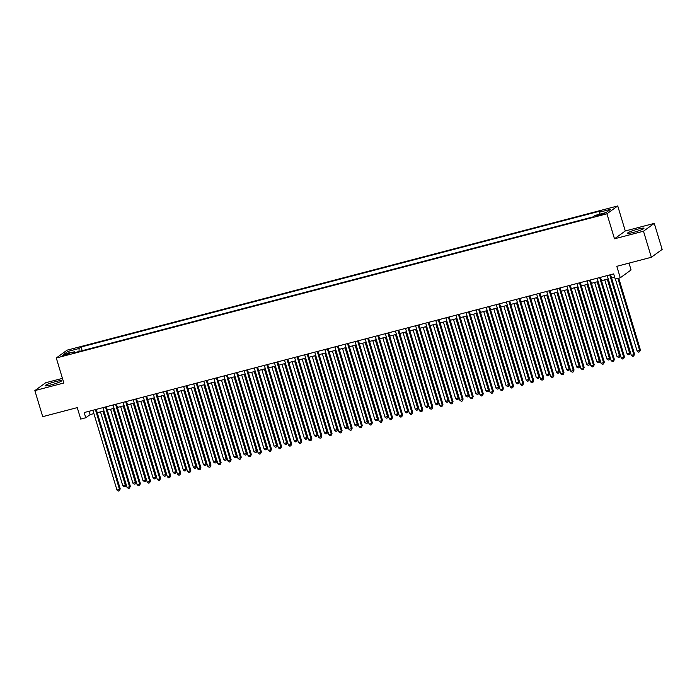 <?xml version="1.0" encoding="UTF-8"?>
<svg xmlns="http://www.w3.org/2000/svg" width="697" height="697" viewBox="0 0 697 697"><rect width="100%" height="100%" fill="white"/><g stroke="black" fill="none" stroke-linecap="round" stroke-linejoin="round"><path stroke-width="1.05" d="M51.081 384.901A8.547 0.967 -16.8 0 0 61.545 380.78A8.547 0.967 -16.8 0 0 55.638 381.599A8.547 0.967 -16.8 0 0 45.174 385.72A8.547 0.967 -16.8 0 0 51.081 384.901M633.495 232.38A8.547 0.967 -16.8 0 0 643.958 228.259A8.547 0.967 -16.8 0 0 638.051 229.078A8.547 0.967 -16.8 0 0 627.588 233.199A8.547 0.967 -16.8 0 0 633.495 232.38M65.091 355.339L69.378 353.649L62.66 355.679L65.091 355.339M62.442 378.366L45.645 382.766L34.85 390.599L42.717 416.658L77.262 407.614L80.721 419.08L85.766 417.756L90.14 414.584L93.886 413.6M617.734 205.955L67.086 350.155L56.291 357.988L606.939 213.787L617.734 205.955L625.287 230.977L614.493 238.801L643.488 231.212L654.283 223.38L625.287 230.977M654.283 223.38L662.15 249.439L651.355 257.271L616.81 266.315L620.278 277.789L631.073 269.957L629.008 263.126M643.488 231.212L651.355 257.271M620.278 277.789L615.233 279.105L613.656 273.895L84.189 412.546L85.766 417.756M602.548 213.744L596.17 215.965L600.736 215.059L604.891 213.421L602.548 213.744L602.757 214.449M75.18 352.508L74.596 351.715L72.558 353.196L592.947 216.924L594.994 215.443L606.085 212.533L610.52 209.318L599.429 212.219L601.467 210.738L81.079 347.019L79.031 348.5L79.092 351.488M74.596 351.715L63.505 354.625L67.94 351.401L79.031 348.5M614.493 238.801L606.939 213.787M34.85 390.599L63.845 383.002L56.291 357.988M97.231 412.729L103.975 410.96M107.321 410.089L114.064 408.32M117.401 407.44L124.144 405.68M127.49 404.8L134.233 403.04M137.579 402.16L144.314 400.4M147.659 399.52L154.403 397.752M157.749 396.881L164.483 395.112M167.829 394.241L174.572 392.472M177.918 391.601L184.653 389.832M187.998 388.961L194.742 387.192M198.087 386.312L204.822 384.552M208.168 383.672L214.911 381.912M218.257 381.032L225 379.273M228.337 378.393L235.081 376.624M238.426 375.753L245.17 373.984M248.515 373.113L255.25 371.344M258.596 370.473L265.339 368.704M268.685 367.833L275.42 366.064M278.765 365.184L285.509 363.425M288.854 362.545L295.589 360.785M298.935 359.905L305.678 358.145M309.024 357.265L315.758 355.496M319.104 354.625L325.847 352.856M329.193 351.985L335.937 350.216M339.273 349.345L346.017 347.576M349.363 346.705L356.106 344.937M359.452 344.057L366.186 342.297M369.532 341.417L376.275 339.657M379.621 338.777L386.356 337.017M389.701 336.137L396.445 334.368M399.79 333.497L406.525 331.728M409.871 330.857L416.614 329.089M419.96 328.217L426.695 326.449M430.04 325.569L436.784 323.809M440.129 322.929L446.873 321.169M450.21 320.289L456.953 318.529M460.299 317.649L467.042 315.889M470.388 315.009L477.123 313.241M480.468 312.369L487.212 310.601M490.557 309.729L497.292 307.961M500.638 307.089L507.381 305.321M510.727 304.441L517.462 302.681M520.807 301.801L527.551 300.041M530.896 299.161L537.631 297.401M540.977 296.521L547.72 294.761M551.066 293.881L557.809 292.113M561.146 291.241L567.889 289.473M571.235 288.602L577.979 286.833M581.324 285.962L588.059 284.193M591.404 283.313L598.148 281.553M601.494 280.673L608.228 278.913M611.574 278.033L614.667 277.223M89.138 411.247L90.14 414.584M599.464 214.267L599.429 212.219M82.185 350.678L81.079 347.019M67.94 351.401L69.622 353.022M609.744 274.923L633.834 354.695L631.308 355.357L607.226 275.576M610.572 274.705L634.558 354.163L633.834 354.695L633.704 356.089L632.693 356.359L631.308 355.357M634.558 354.163L633.704 356.089M615.39 279.061L637.145 351.122L640.395 349.938L618.736 278.19M640.395 349.938L639.541 351.854L639.663 350.46L617.908 278.408M639.541 351.854L638.53 352.124L637.145 351.122M599.664 277.563L623.745 357.334L621.227 357.997L597.137 278.216M600.483 277.345L624.477 356.812L623.745 357.334L623.615 358.728L622.613 358.999L621.227 357.997M624.477 356.812L623.615 358.728M589.575 280.203L613.665 359.974L611.138 360.637L587.057 280.865M590.403 279.985L614.388 359.452L613.665 359.974L613.534 361.377L612.524 361.638L611.138 360.637M614.388 359.452L613.534 361.377M579.495 282.843L603.576 362.623L601.058 363.276L576.968 283.505M580.313 282.625L604.308 362.091L603.576 362.623L603.445 364.017L602.443 364.278L601.058 363.276M604.308 362.091L603.445 364.017M569.405 285.482L593.495 365.263L590.969 365.925L566.888 286.145M570.233 285.265L594.219 364.731L593.495 365.263L593.365 366.657L592.354 366.918L590.969 365.925M594.219 364.731L593.365 366.657M604.735 279.828L627.065 353.762L629.583 353.1L630.315 352.577L608.08 278.948M630.315 352.577L629.452 354.503L629.583 353.1L607.261 279.166M629.452 354.503L628.441 354.764L627.065 353.762M594.654 282.468L616.976 356.402L619.494 355.749L620.225 355.217L598 281.588M620.225 355.217L619.372 357.143L619.494 355.749L597.172 281.806M619.372 357.143L618.361 357.404L616.976 356.402M584.565 285.108L606.887 359.042L609.413 358.389L610.145 357.857L587.911 284.228M610.145 357.857L609.283 359.783L609.413 358.389L587.092 284.446M609.283 359.783L608.272 360.044L606.887 359.042M574.485 287.748L596.806 361.691L600.056 360.497L577.83 286.876M600.056 360.497L599.202 362.423L599.324 361.029L577.003 287.086M599.202 362.423L598.192 362.684L596.806 361.691M559.316 288.122L583.406 367.903L580.889 368.565L556.798 288.785M560.144 287.905L584.138 367.371L583.406 367.903L583.276 369.297L582.274 369.558L580.889 368.565M584.138 367.371L583.276 369.297M564.396 290.388L586.717 364.331L589.967 363.137L567.741 289.516M589.967 363.137L589.113 365.062L589.244 363.668L566.922 289.725M589.113 365.062L588.102 365.324L586.717 364.331M549.236 290.762L573.317 370.543L570.799 371.205L546.718 291.424M550.055 290.553L574.049 370.011L573.317 370.543L573.195 371.937L572.185 372.198L570.799 371.205M574.049 370.011L573.195 371.937M554.315 293.028L576.637 366.97L579.887 365.777L557.661 292.156M579.887 365.777L579.024 367.702L579.155 366.308L556.833 292.374M579.024 367.702L578.022 367.964L576.637 366.97M539.147 293.402L563.237 373.183L560.719 373.845L536.629 294.064M539.975 293.193L563.969 372.651L563.237 373.183L563.106 374.577L562.096 374.838L560.719 373.845M563.969 372.651L563.106 374.577M544.226 295.676L566.548 369.61L569.074 368.948L569.798 368.417L547.572 294.796M569.798 368.417L568.944 370.342L569.074 368.948L546.744 295.014M568.944 370.342L567.933 370.612L566.548 369.61M529.067 296.051L553.148 375.822L550.63 376.485L526.54 296.704M529.886 295.833L553.88 375.291L553.148 375.822L553.026 377.216L552.015 377.486L550.63 376.485M553.88 375.291L553.026 377.216M534.146 298.316L556.467 372.25L558.985 371.588L559.717 371.065L537.483 297.436M559.717 371.065L558.855 372.982L558.985 371.588L536.664 297.654M558.855 372.982L557.853 373.252L556.467 372.25M518.977 298.691L543.068 378.462L540.541 379.124L516.46 299.344M519.805 298.473L543.799 377.94L543.068 378.462L542.937 379.856L541.926 380.126L540.541 379.124M543.799 377.94L542.937 379.856M524.057 300.956L546.378 374.89L548.905 374.228L549.628 373.705L527.402 300.076M549.628 373.705L548.774 375.631L548.905 374.228L526.575 300.294M548.774 375.631L547.764 375.892L546.378 374.89M508.897 301.331L532.978 381.102L530.461 381.764L506.371 301.993M509.716 301.113L533.71 380.579L532.978 381.102L532.856 382.505L531.846 382.766L530.461 381.764M533.71 380.579L532.856 382.505M513.968 303.596L536.298 377.53L538.816 376.877L539.548 376.345L517.313 302.716M539.548 376.345L538.685 378.271L538.816 376.877L516.494 302.934M538.685 378.271L537.683 378.532L536.298 377.53M498.808 303.97L522.898 383.751L520.371 384.404L496.29 304.633M499.636 303.753L523.621 383.219L522.898 383.751L522.767 385.145L521.757 385.406L520.371 384.404M523.621 383.219L522.767 385.145M503.887 306.236L526.209 380.179L528.727 379.517L529.459 378.985L507.233 305.356M529.459 378.985L528.605 380.91L528.727 379.517L506.405 305.574M528.605 380.91L527.594 381.172L526.209 380.179M488.728 306.61L512.809 386.391L510.291 387.053L486.201 307.272M489.547 306.392L513.541 385.859L512.809 386.391L512.678 387.785L511.676 388.046L510.291 387.053M513.541 385.859L512.678 387.785M493.798 308.876L516.128 382.819L519.378 381.625L497.144 308.004M519.378 381.625L518.516 383.55L518.646 382.156L496.325 308.213M518.516 383.55L517.505 383.812L516.128 382.819M483.718 311.515L506.039 385.458L509.289 384.265L487.064 310.644M509.289 384.265L508.435 386.19L508.557 384.796L486.236 310.853M508.435 386.19L507.425 386.452L506.039 385.458M473.629 314.155L495.95 388.098L499.209 386.905L476.975 313.284M499.209 386.905L498.346 388.83L498.477 387.436L476.156 313.502M498.346 388.83L497.336 389.092L495.95 388.098M478.639 309.25L502.729 389.031L500.202 389.693L476.121 309.912M479.466 309.032L503.452 388.499L502.729 389.031L502.598 390.425L501.587 390.686L500.202 389.693M503.452 388.499L502.598 390.425M468.558 311.89L492.64 391.67L490.122 392.333L466.032 312.552M469.377 311.681L493.371 391.139L492.64 391.67L492.509 393.064L491.507 393.326L490.122 392.333M493.371 391.139L492.509 393.064M458.469 314.53L482.559 394.31L480.033 394.972L455.951 315.192M459.297 314.321L483.282 393.779L482.559 394.31L482.429 395.704L481.418 395.974L480.033 394.972M483.282 393.779L482.429 395.704M463.549 316.804L485.87 390.738L488.388 390.076L489.12 389.553L466.894 315.924M489.12 389.553L488.266 391.47L488.388 390.076L466.066 316.142M488.266 391.47L487.255 391.74L485.87 390.738M448.38 317.179L472.47 396.95L469.952 397.612L445.862 317.832M449.208 316.961L473.202 396.427L472.47 396.95L472.339 398.344L471.338 398.614L469.952 397.612M473.202 396.427L472.339 398.344M453.459 319.444L475.781 393.378L478.308 392.716L479.031 392.193L456.805 318.564M479.031 392.193L478.177 394.11L478.308 392.716L455.986 318.782M478.177 394.11L477.166 394.38L475.781 393.378M438.3 319.818L462.381 399.59L459.863 400.252L435.782 320.472M439.119 319.601L463.113 399.067L462.381 399.59L462.259 400.984L461.248 401.254L459.863 400.252M463.113 399.067L462.259 400.984M443.379 322.084L465.701 396.018L468.218 395.356L468.95 394.833L446.725 321.204M468.95 394.833L468.088 396.759L468.218 395.356L445.897 321.422M468.088 396.759L467.086 397.02L465.701 396.018M428.211 322.458L452.301 402.239L449.783 402.892L425.693 323.12M429.038 322.241L453.033 401.707L452.301 402.239L452.17 403.633L451.159 403.894L449.783 402.892M453.033 401.707L452.17 403.633M433.29 324.724L455.611 398.658L458.138 398.004L458.861 397.473L436.636 323.844M458.861 397.473L458.007 399.398L458.138 398.004L435.808 324.061M458.007 399.398L456.997 399.66L455.611 398.658M418.13 325.098L442.212 404.879L439.694 405.532L415.604 325.76M418.949 324.88L442.943 404.347L442.212 404.879L442.09 406.273L441.079 406.534L439.694 405.532M442.943 404.347L442.09 406.273M423.21 327.363L445.531 401.306L448.049 400.644L448.781 400.113L426.547 326.484M448.781 400.113L447.918 402.038L448.049 400.644L425.728 326.701M447.918 402.038L446.916 402.3L445.531 401.306M408.041 327.738L432.131 407.518L429.605 408.181L405.523 328.4M408.869 327.52L432.863 406.987L432.131 407.518L432.001 408.912L430.99 409.174L429.605 408.181M432.863 406.987L432.001 408.912M413.121 330.003L435.442 403.946L438.692 402.753L416.466 329.132M438.692 402.753L437.838 404.678L437.969 403.284L415.639 329.341M437.838 404.678L436.827 404.94L435.442 403.946M397.961 330.378L422.042 410.158L419.524 410.821L395.434 331.04M398.78 330.16L422.774 409.627L422.042 410.158L421.92 411.552L420.91 411.814L419.524 410.821M422.774 409.627L421.92 411.552M403.032 332.643L425.362 406.586L428.611 405.393L406.377 331.772M428.611 405.393L427.749 407.318L427.88 405.924L405.558 331.99M427.749 407.318L426.747 407.579L425.362 406.586M387.872 333.018L411.962 412.798L409.435 413.46L385.354 333.68M388.699 332.809L412.685 412.267L411.962 412.798L411.831 414.192L410.821 414.454L409.435 413.46M412.685 412.267L411.831 414.192M392.951 335.283L415.273 409.226L418.522 408.033L396.297 334.412M418.522 408.033L417.669 409.958L417.791 408.564L395.469 334.63M417.669 409.958L416.658 410.228L415.273 409.226M377.791 335.658L401.873 415.438L399.355 416.1L375.265 336.32M378.61 335.449L402.605 414.907L401.873 415.438L401.742 416.832L400.74 417.102L399.355 416.1M402.605 414.907L401.742 416.832M367.702 338.306L391.792 418.078L389.266 418.74L365.184 338.96M368.53 338.089L392.516 417.555L391.792 418.078L391.662 419.472L390.651 419.742L389.266 418.74M392.516 417.555L391.662 419.472M357.622 340.946L381.703 420.718L379.185 421.38L355.095 341.6M358.441 340.728L382.435 420.195L381.703 420.718L381.573 422.112L380.571 422.382L379.185 421.38M382.435 420.195L381.573 422.112M382.862 337.932L405.192 411.866L407.71 411.204L408.442 410.681L386.208 337.052M408.442 410.681L407.579 412.598L407.71 411.204L385.389 337.27M407.579 412.598L406.569 412.868L405.192 411.866M372.782 340.572L395.103 414.506L397.621 413.844L398.353 413.321L376.127 339.692M398.353 413.321L397.499 415.238L397.621 413.844L375.3 339.909M397.499 415.238L396.488 415.508L395.103 414.506M362.693 343.212L385.014 417.146L387.541 416.492L388.273 415.961L366.038 342.332M388.273 415.961L387.41 417.886L387.541 416.492L365.219 342.549M387.41 417.886L386.399 418.148L385.014 417.146M347.533 343.586L371.623 423.367L369.096 424.02L345.015 344.248M348.361 343.368L372.346 422.835L371.623 423.367L371.492 424.761L370.482 425.022L369.096 424.02M372.346 422.835L371.492 424.761M352.612 345.851L374.934 419.786L377.452 419.132L378.183 418.601L355.958 344.971M378.183 418.601L377.33 420.526L377.452 419.132L355.13 345.189M377.33 420.526L376.319 420.788L374.934 419.786M337.444 346.226L361.534 426.006L359.016 426.66L334.926 346.888M338.272 346.008L362.266 425.475L361.534 426.006L361.403 427.4L360.401 427.662L359.016 426.66M362.266 425.475L361.403 427.4M342.523 348.491L364.845 422.434L368.094 421.241L345.869 347.62M368.094 421.241L367.241 423.166L367.371 421.772L345.05 347.829M367.241 423.166L366.23 423.428L364.845 422.434M327.363 348.866L351.445 428.646L348.927 429.308L324.846 349.528M328.182 348.648L352.177 428.115L351.445 428.646L351.323 430.04L350.312 430.302L348.927 429.308M352.177 428.115L351.323 430.04M332.443 351.131L354.764 425.074L358.014 423.881L335.788 350.26M358.014 423.881L357.152 425.806L357.282 424.412L334.961 350.469M357.152 425.806L356.15 426.067L354.764 425.074M317.274 351.506L341.364 431.286L338.847 431.948L314.756 352.168M318.102 351.288L342.096 430.755L341.364 431.286L341.234 432.68L340.223 432.942L338.847 431.948M342.096 430.755L341.234 432.68M322.354 353.771L344.675 427.714L347.925 426.52L325.699 352.9M347.925 426.52L347.071 428.446L347.202 427.052L324.872 353.118M347.071 428.446L346.06 428.707L344.675 427.714M307.194 354.146L331.275 433.926L328.757 434.588L304.667 354.808M308.013 353.937L332.007 433.395L331.275 433.926L331.153 435.32L330.143 435.581L328.757 434.588M332.007 433.395L331.153 435.32M297.105 356.786L321.195 436.566L318.668 437.228L294.587 357.448M297.933 356.576L321.927 436.034L321.195 436.566L321.064 437.96L320.054 438.23L318.668 437.228M321.927 436.034L321.064 437.96M287.025 359.434L311.106 439.206L308.588 439.868L284.498 360.088M287.844 359.216L311.838 438.683L311.106 439.206L310.984 440.6L309.973 440.87L308.588 439.868M311.838 438.683L310.984 440.6M312.273 356.411L334.595 430.354L337.845 429.16L315.61 355.54M337.845 429.16L336.982 431.086L337.113 429.692L314.791 355.758M336.982 431.086L335.98 431.356L334.595 430.354M302.184 359.06L324.506 432.994L327.032 432.332L327.756 431.809L305.53 358.18M327.756 431.809L326.902 433.726L327.032 432.332L304.702 358.397M326.902 433.726L325.891 433.996L324.506 432.994M292.095 361.699L314.425 435.634L316.943 434.972L317.675 434.449L295.441 360.819M317.675 434.449L316.813 436.366L316.943 434.972L294.622 361.037M316.813 436.366L315.811 436.636L314.425 435.634M276.936 362.074L301.026 441.846L298.499 442.508L274.418 362.736M277.763 361.856L301.749 441.323L301.026 441.846L300.895 443.24L299.884 443.51L298.499 442.508M301.749 441.323L300.895 443.24M282.015 364.339L304.336 438.274L306.854 437.62L307.586 437.089L285.361 363.459M307.586 437.089L306.732 439.014L306.854 437.62L284.533 363.677M306.732 439.014L305.722 439.276L304.336 438.274M266.855 364.714L290.937 444.494L288.419 445.148L264.329 365.376M267.674 364.496L291.668 443.963L290.937 444.494L290.806 445.888L289.804 446.15L288.419 445.148M291.668 443.963L290.806 445.888M271.926 366.979L294.256 440.913L296.774 440.26L297.506 439.729L275.271 366.099M297.506 439.729L296.643 441.654L296.774 440.26L274.452 366.317M296.643 441.654L295.633 441.915L294.256 440.913M256.766 367.354L280.856 447.134L278.33 447.788L254.248 368.016M257.594 367.136L281.579 446.603L280.856 447.134L280.725 448.528L279.715 448.79L278.33 447.788M281.579 446.603L280.725 448.528M261.845 369.619L284.167 443.562L287.417 442.368L265.191 368.748M287.417 442.368L286.563 444.294L286.685 442.9L264.363 368.957M286.563 444.294L285.552 444.555L284.167 443.562M246.686 369.994L270.767 449.774L268.249 450.436L244.159 370.656M247.505 369.776L271.499 449.243L270.767 449.774L270.636 451.168L269.634 451.429L268.249 450.436M271.499 449.243L270.636 451.168M251.756 372.259L274.078 446.202L277.336 445.008L255.102 371.388M277.336 445.008L276.474 446.934L276.604 445.54L254.283 371.597M276.474 446.934L275.463 447.195L274.078 446.202M236.597 372.634L260.687 452.414L258.16 453.076L234.079 373.296M237.424 372.416L261.41 451.883L260.687 452.414L260.556 453.808L259.545 454.069L258.16 453.076M261.41 451.883L260.556 453.808M241.676 374.899L263.997 448.842L267.247 447.648L245.022 374.028M267.247 447.648L266.393 449.574L266.515 448.18L244.194 374.245M266.393 449.574L265.383 449.835L263.997 448.842M226.508 375.274L250.598 455.054L248.08 455.716L223.99 375.936M227.335 375.064L251.329 454.522L250.598 455.054L250.467 456.448L249.465 456.709L248.08 455.716M251.329 454.522L250.467 456.448M231.587 377.539L253.908 451.482L257.158 450.288L234.933 376.668M257.158 450.288L256.304 452.214L256.435 450.82L234.114 376.885M256.304 452.214L255.294 452.484L253.908 451.482M216.427 377.922L240.509 457.694L237.991 458.356L213.909 378.576M217.246 377.704L241.24 457.162L240.509 457.694L240.387 459.088L239.376 459.358L237.991 458.356M241.24 457.162L240.387 459.088M221.507 380.187L243.828 454.122L246.346 453.459L247.078 452.937L224.852 379.307M247.078 452.937L246.215 454.853L246.346 453.459L224.025 379.525M246.215 454.853L245.213 455.124L243.828 454.122M206.338 380.562L230.428 460.334L227.91 460.996L203.82 381.215M207.166 380.344L231.16 459.811L230.428 460.334L230.298 461.728L229.287 461.998L227.91 460.996M231.16 459.811L230.298 461.728M211.418 382.827L233.739 456.762L236.266 456.099L236.989 455.577L214.763 381.947M236.989 455.577L236.135 457.493L236.266 456.099L213.935 382.165M236.135 457.493L235.124 457.763L233.739 456.762M196.258 383.202L220.339 462.974L217.821 463.636L193.731 383.864M197.077 382.984L221.071 462.451L220.339 462.974L220.217 464.376L219.206 464.638L217.821 463.636M221.071 462.451L220.217 464.376M201.337 385.467L223.659 459.401L226.177 458.748L226.908 458.217L204.674 384.587M226.908 458.217L226.046 460.142L226.177 458.748L203.855 384.805M226.046 460.142L225.044 460.403L223.659 459.401M186.169 385.842L210.259 465.622L207.732 466.276L183.651 386.504M186.996 385.624L210.991 465.091L210.259 465.622L210.128 467.016L209.117 467.278L207.732 466.276M210.991 465.091L210.128 467.016M191.248 388.107L213.57 462.041L216.096 461.388L216.819 460.856L194.594 387.227M216.819 460.856L215.965 462.782L216.096 461.388L193.766 387.445M215.965 462.782L214.955 463.043L213.57 462.041M176.088 388.482L200.17 468.262L197.652 468.915L173.562 389.144M176.907 388.264L200.902 467.731L200.17 468.262L200.048 469.656L199.037 469.917L197.652 468.915M200.902 467.731L200.048 469.656M181.159 390.747L203.489 464.69L206.739 463.496L184.505 389.876M206.739 463.496L205.876 465.422L206.007 464.028L183.686 390.085M205.876 465.422L204.874 465.683L203.489 464.69M165.999 391.122L190.089 470.902L187.563 471.564L163.481 391.784M166.827 390.904L190.812 470.37L190.089 470.902L189.959 472.296L188.948 472.557L187.563 471.564M190.812 470.37L189.959 472.296M171.079 393.387L193.4 467.33L196.65 466.136L174.424 392.516M196.65 466.136L195.796 468.062L195.918 466.668L173.597 392.725M195.796 468.062L194.785 468.323L193.4 467.33M155.919 393.761L180 473.542L177.482 474.204L153.392 394.424M156.738 393.544L180.732 473.01L180 473.542L179.87 474.936L178.868 475.197L177.482 474.204M180.732 473.01L179.87 474.936M160.99 396.027L183.32 469.97L186.569 468.776L164.335 395.155M186.569 468.776L185.707 470.702L185.838 469.308L163.516 395.373M185.707 470.702L184.696 470.963L183.32 469.97M145.83 396.401L169.92 476.182L167.393 476.844L143.312 397.063M146.658 396.192L170.643 475.65L169.92 476.182L169.789 477.576L168.779 477.837L167.393 476.844M170.643 475.65L169.789 477.576M150.909 398.667L173.231 472.61L176.48 471.416L154.255 397.795M176.48 471.416L175.627 473.341L175.749 471.947L153.427 398.013M175.627 473.341L174.616 473.611L173.231 472.61M135.749 399.05L159.831 478.822L157.313 479.484L133.223 399.703M136.568 398.832L160.563 478.29L159.831 478.822L159.7 480.216L158.698 480.486L157.313 479.484M160.563 478.29L159.7 480.216M140.82 401.315L163.142 475.249L165.668 474.587L166.4 474.065L144.166 400.435M166.4 474.065L165.537 475.981L165.668 474.587L143.347 400.653M165.537 475.981L164.527 476.251L163.142 475.249M125.66 401.69L149.75 481.461L147.224 482.124L123.142 402.343M126.488 401.472L150.474 480.939L149.75 481.461L149.62 482.855L148.609 483.126L147.224 482.124M150.474 480.939L149.62 482.855M130.74 403.955L153.061 477.889L155.579 477.227L156.311 476.704L134.085 403.075M156.311 476.704L155.457 478.63L155.579 477.227L133.258 403.293M155.457 478.63L154.446 478.891L153.061 477.889M115.571 404.33L139.661 484.101L137.143 484.763L113.053 404.992M116.399 404.112L140.393 483.579L139.661 484.101L139.531 485.504L138.529 485.765L137.143 484.763M140.393 483.579L139.531 485.504M120.651 406.595L142.972 480.529L145.499 479.876L146.222 479.344L123.996 405.715M146.222 479.344L145.368 481.27L145.499 479.876L123.177 405.933M145.368 481.27L144.357 481.531L142.972 480.529M105.491 406.97L129.572 486.75L127.054 487.403L102.973 407.632M106.31 406.752L130.304 486.218L129.572 486.75L129.45 488.144L128.44 488.405L127.054 487.403M130.304 486.218L129.45 488.144M110.57 409.235L132.892 483.169L135.41 482.516L136.142 481.984L113.916 408.355M136.142 481.984L135.279 483.91L135.41 482.516L113.088 408.573M135.279 483.91L134.277 484.171L132.892 483.169M95.402 409.609L119.492 489.39L116.974 490.052L92.884 410.272M96.23 409.392L120.224 488.858L119.492 489.39L119.361 490.784L118.351 491.045L116.974 490.052M120.224 488.858L119.361 490.784M100.481 411.875L122.803 485.818L126.052 484.624L103.827 411.003M126.052 484.624L125.199 486.55L125.329 485.156L102.999 411.213M125.199 486.55L124.188 486.811L122.803 485.818M600.561 215.103L600.326 214.327"/></g></svg>
